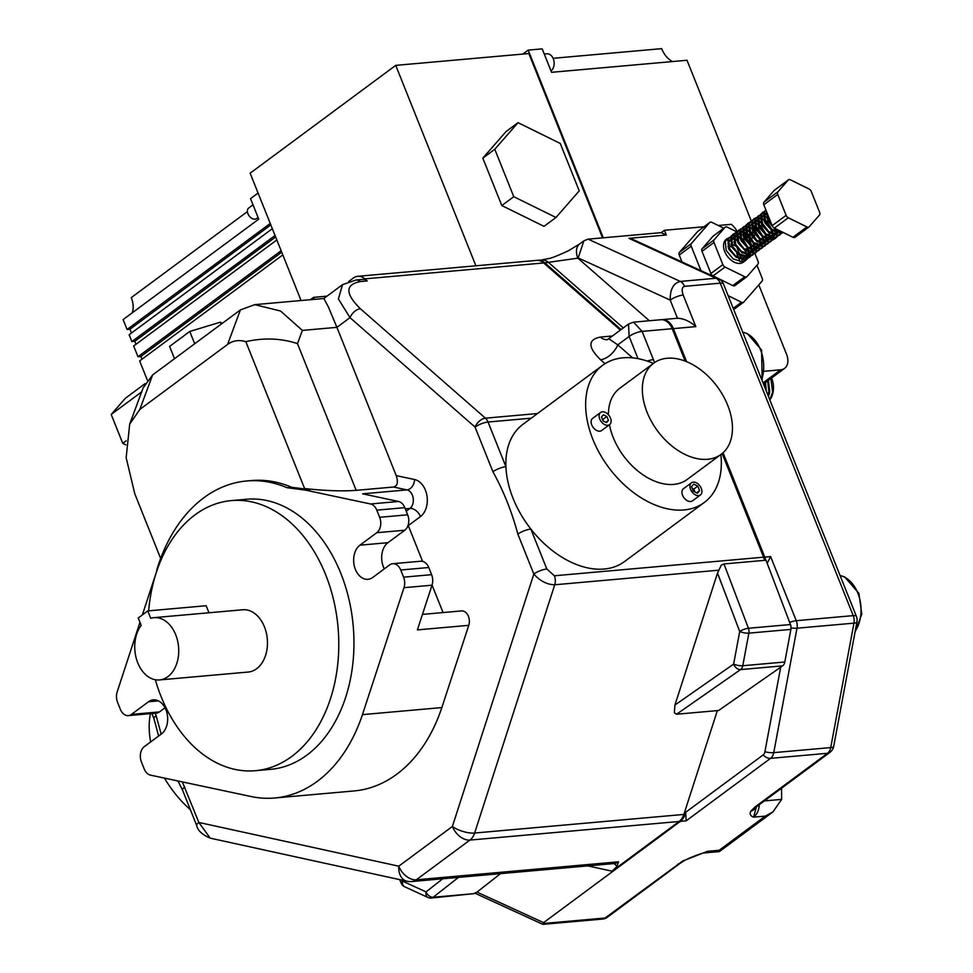 <?xml version="1.0" encoding="UTF-8"?>
<svg xmlns="http://www.w3.org/2000/svg" width="973" height="973" viewBox="0 0 973 973"><rect width="100%" height="100%" fill="white"/><g stroke="black" fill="none" stroke-linecap="round" stroke-linejoin="round"><path stroke-width="1.46" d="M137.765 662.844A31.258 21.905 -95.1 0 0 159.499 679.932A31.258 21.905 -95.1 0 0 175.699 634.749A31.258 21.905 -95.1 0 0 153.965 617.66A31.258 21.905 -95.1 0 0 150.73 618.305L147.774 610.91L138.227 617.989L141.182 625.371A31.258 21.905 -95.1 0 0 137.765 662.844M159.499 679.932L248.237 672.039A31.258 21.905 -95.1 0 0 264.437 626.855A31.258 21.905 -95.1 0 0 242.703 609.767L153.965 617.66M155.327 679.738A135.588 95.026 -95.1 0 0 161.092 696.583A135.588 95.026 -95.1 0 0 255.376 770.701A135.588 95.026 -95.1 0 0 325.639 574.715A135.588 95.026 -95.1 0 0 231.367 500.596A135.588 95.026 -95.1 0 0 148.65 610.837M255.376 770.701L270.555 769.351A135.588 95.026 -95.1 0 0 340.818 573.365A135.588 95.026 -95.1 0 0 246.546 499.258L231.367 500.596M160.63 558.49A16.432 11.518 84.9 0 0 160.229 557.383L134.761 493.712L126.162 457.687L129.701 424.094L139.832 409.426L227.585 344.43C232.936 340.538 239.005 339.613 245.828 341.657C263.878 337.57 281.1 338.227 297.483 343.627L356.167 490.343L393.53 487.023C397.483 485.965 398.383 482.17 396.23 475.627L414.62 479.543A9.864 6.872 -78 0 1 407.018 489.893L362.649 493.834L398.529 501.472A11.506 8.064 84.9 0 1 404.804 507.651L407.663 514.802A11.506 8.064 84.9 0 1 404.792 530.224L376.77 532.705L359.925 545.184A18.073 12.673 -95.1 0 0 355.4 569.412A18.073 12.673 -95.1 0 0 367.964 579.3A18.073 12.673 -95.1 0 0 372.817 577.403L389.65 564.924A11.506 8.064 -95.1 0 1 392.727 563.72L420.75 561.226A11.506 8.064 84.9 0 1 428.752 567.514L431.611 574.666A11.506 8.064 84.9 0 1 432.012 585.199L403.99 587.692A11.506 8.064 -95.1 0 0 403.588 577.159L431.611 574.666M384.311 568.877A18.073 12.673 84.9 0 1 383.423 566.931A18.073 12.673 84.9 0 1 387.947 542.691L404.792 530.224M707.602 459.28A56.702 37.169 53.5 0 0 721.139 454.33A56.702 37.169 53.5 0 0 723.109 395.67A56.702 37.169 53.5 0 0 667.186 358.246A56.702 37.169 53.5 0 0 653.649 363.209A56.702 37.169 53.5 0 0 651.667 421.856A56.702 37.169 53.5 0 0 707.602 459.28M609.439 424.739A56.702 37.169 53.5 0 0 673.693 484.396A56.702 37.169 53.5 0 0 687.23 479.434L721.139 454.33M607.797 425.274A7.565 4.95 53.5 0 0 609.597 424.617A7.565 4.95 53.5 0 0 609.864 416.797A7.565 4.95 53.5 0 0 602.409 411.81A7.565 4.95 53.5 0 0 600.609 412.467A7.565 4.95 53.5 0 0 600.341 420.287A7.565 4.95 53.5 0 0 607.797 425.274M600.609 412.467L592.63 418.378A7.565 4.95 53.5 0 0 592.362 426.198A7.565 4.95 53.5 0 0 599.818 431.185A7.565 4.95 53.5 0 0 601.63 430.528L609.597 424.617M698.626 495.61A7.565 4.95 53.5 0 0 700.426 494.953A7.565 4.95 53.5 0 0 700.694 487.132A7.565 4.95 53.5 0 0 693.238 482.146A7.565 4.95 53.5 0 0 691.426 482.803A7.565 4.95 53.5 0 0 691.171 490.623A7.565 4.95 53.5 0 0 698.626 495.61M691.426 482.803L683.447 488.714A7.565 4.95 53.5 0 0 683.192 496.534A7.565 4.95 53.5 0 0 690.648 501.521A7.565 4.95 53.5 0 0 692.448 500.864L700.426 494.953M653.37 363.416A85.369 55.972 53.5 0 0 623.061 357.809A85.369 55.972 53.5 0 0 602.676 365.276A85.369 55.972 53.5 0 0 599.696 453.588A85.369 55.972 53.5 0 0 683.91 509.949A85.369 55.972 53.5 0 0 704.294 502.482A85.369 55.972 53.5 0 0 720.859 454.537M602.676 365.276L522.89 424.362A85.369 55.972 53.5 0 0 505.911 466.699A85.369 55.972 53.5 0 0 530.857 529.057A85.369 55.972 53.5 0 0 604.136 569.035A85.369 55.972 53.5 0 0 624.52 561.567L704.294 502.482M789.176 179.579A3.284 2.153 53.5 0 0 788.398 179.871A3.284 2.153 53.5 0 0 788.166 180.078L777.926 191.803A3.284 2.153 53.5 0 0 777.768 194.442L786.123 215.337A3.284 2.153 53.5 0 0 788.3 217.77L806.909 226.94A3.284 2.153 53.5 0 0 809.025 226.94A3.284 2.153 53.5 0 0 809.244 226.733L819.497 214.997A3.284 2.153 53.5 0 0 819.643 212.357L811.287 191.462A3.284 2.153 53.5 0 0 809.11 189.03L790.502 179.871A3.284 2.153 53.5 0 0 789.176 179.579M788.166 180.078L774.204 190.416A3.284 2.153 -126.5 0 1 774.435 190.209A3.284 2.153 -126.5 0 1 774.703 190.051M736.512 231.696L727.305 227.171A3.284 2.153 53.5 0 0 725.98 226.879A3.284 2.153 53.5 0 0 725.201 227.171A3.284 2.153 53.5 0 0 724.97 227.378L714.133 239.832A3.284 2.153 53.5 0 0 713.975 242.472L722.854 264.62A3.284 2.153 53.5 0 0 725.043 267.052L744.759 276.733A3.284 2.153 53.5 0 0 746.863 276.733A3.284 2.153 53.5 0 0 747.094 276.527L757.931 264.072A3.284 2.153 53.5 0 0 758.089 261.433L754.707 253.004M724.97 227.378L713.002 236.244A3.284 2.153 -126.5 0 1 713.233 236.038A3.284 2.153 -126.5 0 1 713.501 235.88M723.778 228.217L711.968 222.403A3.284 2.153 53.5 0 0 710.643 222.124A3.284 2.153 53.5 0 0 709.864 222.403A3.284 2.153 53.5 0 0 709.633 222.61L691.353 243.542A3.284 2.153 53.5 0 0 691.207 246.181L700.998 270.664M709.633 222.61L697.665 231.477A3.284 2.153 -126.5 0 1 697.896 231.27A3.284 2.153 -126.5 0 1 698.164 231.112M765.873 209.961L764.121 212.673L765.119 221.662L772.063 230.127L781.112 232.936L783.119 232.438M765.824 209.973L763.744 212.953L764.754 221.941L771.698 230.394L780.735 233.216L783.241 232.498M764.669 211.153L761.129 214.887L762.127 223.875L769.084 232.34L778.12 235.15L782.9 232.644M763.027 212.053L760.752 215.167L761.762 224.155L768.706 232.62L777.743 235.43L782.681 232.729M761.677 213.367L758.137 217.101L759.135 226.089L766.092 234.554L775.128 237.363L779.908 234.858M780.066 234.675L780.991 233.179M761.531 213.561L757.76 217.38L758.77 226.368L765.715 234.834L774.751 237.643L779.689 234.955M758.685 215.58L755.145 219.326L756.143 228.314L763.1 236.767L772.136 239.589L776.928 237.071M767.381 213.719L766.675 213.464M766.31 213.355L764.024 213.002M758.539 215.775L754.768 219.594L755.778 228.582L762.723 237.047L771.759 239.857L775.542 238.336M755.693 217.794L752.153 221.54L753.151 230.528L760.108 238.981L769.144 241.803L773.936 239.297M774.082 239.103L775.007 237.607M775.931 233.739L775.931 232.62M775.834 231.331L775.274 228.606L775.505 231.246M769.655 219.412L767.393 217.551M766.821 217.174L764.62 216.03M760.74 215.228L758.916 215.507M755.547 218.001L753.856 218.84L751.776 221.82L752.786 230.808L759.731 239.261L768.767 242.07L773.705 239.382M774.715 228.302L775.432 228.691M752.701 220.007L749.161 223.754L750.159 232.742L757.116 241.207L766.152 244.016L770.944 241.511M771.09 241.316L772.015 239.832M772.124 239.589L772.72 237.655M772.781 237.351L772.903 236.366M772.939 235.953L772.939 234.834M772.842 233.544L772.282 230.82M771.869 229.592L764.863 220.105M763.829 219.399L761.068 218.025M760.327 217.794L758.04 217.441M757.748 217.441L755.924 217.721M751.059 220.92L748.784 224.033L749.794 233.021L756.739 241.474L765.775 244.296L770.713 241.596M764.024 220.044L760.704 218.305M760.314 218.183L757.955 217.721M757.663 217.709L755.79 217.928M749.709 222.221L746.169 225.967L747.167 234.955L754.124 243.42L763.16 246.23L767.952 243.724M768.098 243.542L769.023 242.046M769.947 238.166L769.947 237.047M768.877 231.805L761.409 221.99M760.837 221.613L757.699 220.117M757.335 220.007L755.048 219.655M754.756 219.655L752.932 219.934M749.563 222.428L747.872 223.267L745.792 226.247L746.802 235.235L753.747 243.7L762.783 246.51L767.721 243.809M746.717 224.447L743.177 228.181L744.175 237.169L751.132 245.634L760.168 248.443L764.96 245.938M765.106 245.755L766.031 244.259M766.919 240.805L766.955 239.261M766.943 238.847L766.298 235.259L766.469 238.665M765.885 234.019L758.417 224.204M754.744 223.012L757.858 223.863L754.707 222.331M746.571 224.641L742.8 228.46L743.81 237.448L750.755 245.914L759.791 248.723L764.729 246.035M758.04 224.483L754.72 222.744M754.33 222.61L751.971 222.16M751.679 222.148L749.806 222.355M743.725 226.66L740.185 230.406L741.183 239.394L748.14 247.847L757.176 250.657L761.968 248.151M762.114 247.969L763.039 246.473M763.927 243.019L763.963 241.474M763.951 241.061L763.294 237.448L763.477 240.878M763.075 236.755L755.425 226.417M754.853 226.04L752.093 224.678M743.591 226.855L739.808 230.674L740.818 239.662L747.763 248.127L756.799 250.937L761.737 248.249M740.733 228.874L737.193 232.62L738.191 241.608L745.148 250.061L754.184 252.883L758.976 250.365M759.122 250.183L760.047 248.687M760.935 245.232L760.971 243.7M760.959 243.274L760.302 239.662M760.083 238.981L752.433 228.631M751.861 228.254L749.66 227.11M748.359 226.648L746.072 226.295M745.78 226.295L743.956 226.587M739.091 229.786L736.816 232.9L737.826 241.888L744.771 250.341L753.807 253.15L758.745 250.462M737.741 231.088L734.201 234.834L735.199 243.822L742.156 252.275L751.192 255.096L755.985 252.591M756.13 252.396L757.055 250.912M757.943 247.446L757.979 245.914M748.869 230.479L745.732 228.983M745.367 228.862L743.08 228.521M742.788 228.521L740.964 228.801M737.607 231.294L735.916 232.133L733.824 235.113L734.834 244.101L741.779 252.554L750.815 255.376L755.753 252.676M734.749 233.301L731.21 237.047L732.207 246.035L739.164 254.5L748.201 257.31L752.993 254.804M753.138 254.622L754.063 253.126M754.951 249.66L754.987 248.127M754.975 247.714L754.318 244.089L754.501 247.531M754.099 243.408L746.911 233.398M745.877 232.693L743.676 231.538M734.615 233.508L732.924 234.347L730.832 237.327L731.842 246.315L738.787 254.768L747.823 257.59L752.761 254.89M746.072 233.35L743.615 231.951M742.375 231.477L741.767 231.294M741.596 231.258L740.003 231.015M739.711 231.015L737.838 231.221M731.757 235.527L728.218 239.261L729.227 248.249L736.172 256.714L745.209 259.523L750.001 257.018M750.147 256.836L751.071 255.34M751.995 251.46L752.007 250.341M751.983 249.927L751.338 246.327M750.925 245.099L743.919 235.612M740.611 234.189L742.898 234.943L740.684 233.751M736.804 232.948L734.98 233.228M731.623 235.721L727.84 239.54L728.85 248.529L735.795 256.994L744.832 259.803L749.769 257.103M728.765 237.74L725.226 241.474L726.235 250.462L733.18 258.927L742.217 261.737L747.009 259.232M747.155 259.049L748.079 257.553M748.188 257.31L748.784 255.388M748.845 255.072L745.196 256.458L742.302 256.288M749.003 253.673L749.015 252.554M748.906 251.277L748.334 248.516L748.578 251.192M748.115 247.835L740.927 237.826M739.894 237.12L737.692 235.965M736.391 235.515L734.104 235.162M733.812 235.162L731.988 235.442M727.305 238.507L726.381 239.2A14.291 9.365 53.5 0 0 725.882 253.977A14.291 9.365 53.5 0 0 739.979 263.403A14.291 9.365 53.5 0 0 743.384 262.151L745.805 260.363M744.454 261.141A14.291 9.365 53.5 0 0 745.367 259.718M745.476 259.487A14.291 9.365 53.5 0 0 746.048 257.626M746.109 257.322A14.291 9.365 53.5 0 0 746.218 256.252M746.23 255.863A14.291 9.365 53.5 0 0 746.218 254.841M746.072 253.527A14.291 9.365 53.5 0 0 745.403 250.791M745.16 249.672L747.373 248.042M736.391 235.904L734.019 235.454M733.727 235.442L731.854 235.648M766.748 212.138L768.111 219.448L771.966 225.189M766.517 211.555L767.746 219.728L772.526 226.405M775.189 228.521L779.105 230.467M766.213 210.813L764.9 211.068M763.075 213.294L761.774 213.501M760.083 215.507L758.782 215.714M748.115 224.374L746.814 224.581M745.123 226.587L743.822 226.794M736.147 233.24L734.846 233.435M730.82 237.376L728.996 237.655M771.577 378.011A18.073 12.673 84.9 0 1 769.838 399.952M769.789 399.83L772.635 392.192L770.884 378.521M768.5 396.619L769.57 392.472L768.415 380.346M768.269 396.047L769.132 392.508L768.062 380.613M766.274 391.049L765.483 382.511L766.31 391.134M765.897 390.1L765.119 382.79M458.49 877.378L433.155 897.264L473.887 893.652L477.001 892.107L500.523 873.645M765.593 560.253A9.864 6.908 -95.1 0 0 764.766 557.079L770.604 556.568L767.186 563.294M673.389 328.619A16.432 11.518 -95.1 0 0 661.956 319.631L677.39 318.256A16.432 11.518 84.9 0 1 677.476 318.256L670.215 300.098A9.864 2.773 -21.8 0 1 683.204 295.038L695.829 326.624L673.389 328.619L686.61 361.676M723.048 452.761L764.766 557.079M621.078 329.567L544.844 262.868A16.432 11.518 -95.1 0 0 537.777 260.302A16.432 11.518 -95.1 0 0 537.193 260.375M477.001 892.107L543.591 922.635L680.309 821.382A16.432 11.518 -95.1 0 0 685.028 814.328L685.673 812.309L763.136 754.939A5.449 3.819 -95.1 0 0 764.9 751.788L780.711 667.174L718.597 710.497L676.563 714.231L674.374 712.832L674.921 705.048L733.63 664.097L739.711 631.501L717.515 573.061L674.921 705.048M764.401 800.925L781.66 799.392L781.538 788.227M588.118 239.151L680.322 281.428C673.377 283.167 670.008 289.395 670.215 300.098L578.169 257.894L583.897 240.805L588.118 239.151L661.19 232.656L664.413 230.273L666.298 235.004L628.935 238.324L631.732 238.908L718.39 278.631A9.864 6.531 114.6 0 0 716.019 278.254L628.935 238.324M737.157 231.331A16.432 10.776 53.5 0 0 731.319 224.325L718.232 225.493M703.99 226.758L664.413 230.273M770.604 556.568L796.255 620.701L853.236 615.629A9.864 6.908 84.9 0 1 853.966 623.146L796.996 628.205L773.742 752.652L830.723 747.58L853.966 623.146A9.864 2.615 -169.4 0 0 856.945 621.881L833.703 746.315A9.864 2.615 -169.4 0 1 830.723 747.58A9.864 6.908 84.9 0 1 827.524 753.284A9.864 6.458 -126.5 0 0 829.872 752.421L757.59 805.96A9.864 6.458 -126.5 0 1 755.243 806.824L827.524 753.284L770.543 758.356L686.147 820.859L685.673 812.309M758.794 284.882L786.488 354.123A16.432 10.776 53.5 0 1 784.591 368.366L763.464 384.019M744.941 249.538L744.661 248.808M733.8 238.519L736.914 239.37L733.764 237.838M733.399 237.728L731.112 237.376M763.002 382.888L780.662 369.801L764.425 371.248M780.662 369.801A16.432 10.776 53.5 0 0 784.591 368.366M691.207 246.181L679.239 255.048L682 261.956M679.239 255.048A3.284 2.153 -126.5 0 1 679.385 252.408L691.353 243.542M697.665 231.477L679.385 252.408M735.929 251.423L735.381 250.049A3.284 2.153 -126.5 0 0 733.192 247.616L733.18 247.616M731.866 246.96L728.692 245.403M740.052 261.737L738.86 258.745M738.629 258.198L736.731 253.418M543.591 922.635L543.177 923.523L605.097 918.013L682.669 861.032L707.505 851.302L719.181 850.268L719.4 851.582L703.43 853.005M756.374 806.933L753.613 817.162C750.451 816.055 749.502 814.073 750.755 811.227A9.864 8.866 31.3 0 0 755.583 807.699M661.19 232.656L666.298 235.004M728.12 295.646L741.487 302.238A3.284 2.153 53.5 0 0 743.591 302.238A3.284 2.153 53.5 0 0 743.822 302.031L762.102 281.1A3.284 2.153 53.5 0 0 762.26 278.46L756.958 265.203M735.126 285.393A3.284 2.153 -126.5 0 1 734.895 285.6A3.284 2.153 -126.5 0 1 732.791 285.6L744.759 276.733M725.043 267.052L713.075 275.906L732.791 285.6M713.075 275.906A3.284 2.153 -126.5 0 1 710.886 273.486L722.854 264.62M713.975 242.472L702.007 251.338L710.886 273.486M702.007 251.338A3.284 2.153 -126.5 0 1 702.165 248.699L714.133 239.832M713.002 236.244L702.165 248.699M736.087 246.449A3.284 2.153 -126.5 0 0 735.053 245.719L731.866 244.162M737.218 248.115A3.284 2.153 -126.5 0 1 737.242 248.151L739.772 254.452M742.667 261.676L741.864 259.682M741.706 259.305L740.283 255.741M751.983 246.205L749.21 239.285A3.284 2.153 53.5 0 0 749.186 239.249M748.055 237.582A3.284 2.153 53.5 0 0 747.021 236.865L743.834 235.296M788.3 217.77L774.35 228.108L792.946 237.278L806.909 226.94M774.204 190.416L763.963 202.141L777.926 191.803M777.768 194.442L763.805 204.792L772.161 225.675L786.123 215.337M795.282 237.071A3.284 2.153 -126.5 0 1 795.063 237.278A3.284 2.153 -126.5 0 1 792.946 237.278M774.35 228.108A3.284 2.153 -126.5 0 1 772.161 225.675M763.805 204.792A3.284 2.153 -126.5 0 1 763.963 202.141M743.907 248.796L738.3 241.231M737.145 240.453L733.861 239.176M733.447 239.115L730.784 239.431M730.419 239.589L727.889 243.712M727.986 246.181L729.057 249.611L736.537 257.492M739.31 258.502L742.204 258.672L746.923 255.996M745.16 257.517L746.473 256.167M746.741 255.753L747.094 255.096M747.823 250.961L747.3 247.787M747.057 247.02L741.292 239.005M740.137 238.239L737.57 237.12M736.439 236.889L735.089 236.889M734.566 236.974L733.776 237.205M733.411 237.376L730.881 241.499M730.978 243.968L732.049 247.397L739.529 255.279M750.828 249.441L750.292 245.573M750.049 244.807L744.284 236.792M736.561 234.967L733.873 239.273M733.97 241.754L735.041 245.172L742.521 253.065M752.725 251.326L753.078 250.657M753.224 250.316L753.795 247.653M753.807 247.215L753.284 243.359M753.041 242.593L747.276 234.578M746.121 233.8L742.861 232.523M742.423 232.462L741.073 232.45M739.395 232.948L736.865 237.059M736.962 239.54L738.033 242.958L745.513 250.839M748.286 251.861L751.18 252.019L754.136 250.876L756.471 248.541M754.136 250.876L756.07 248.443M756.216 248.103L756.787 245.439M756.033 240.38L750.268 232.365M749.113 231.586L745.829 230.309M745.415 230.248L742.752 230.565M742.387 230.735L739.857 234.846M739.954 237.327L741.025 240.745L748.505 248.626M751.278 249.635L754.172 249.806L757.128 248.662L759.463 246.327M757.128 248.662L759.062 246.23M759.208 245.889L759.779 243.226M759.791 242.788L759.317 239.115M758.867 237.716L752.871 229.871M745.537 228.327L742.849 232.632M742.946 235.101L744.017 238.531L751.497 246.412M754.27 247.422L757.164 247.592L760.862 245.889M762.783 240.574L762.309 236.901M761.859 235.502L755.863 227.658M748.529 226.113L745.841 230.419M745.938 232.888L747.009 236.317L754.489 244.199M763.452 243.943L765.046 241.791M765.192 241.462L765.763 238.799M765.775 238.361L765.301 234.688M764.851 233.289L758.855 225.444M751.521 223.899L748.833 228.205M748.93 230.674L750.001 234.092L757.481 241.985M760.254 242.995L763.148 243.165L766.104 242.009L768.439 239.674M766.104 242.009L768.038 239.577M768.171 239.249L768.755 236.585M767.843 231.063L761.847 223.218M761.214 222.805L757.797 221.443M757.383 221.382L754.72 221.698M754.355 221.868L751.825 225.979M751.922 228.46L752.993 231.878L760.472 239.772M763.246 240.781L766.14 240.939L769.096 239.796L771.431 237.461M771.759 233.228L771.236 230.066M770.993 229.3L765.228 221.285M757.505 219.46L754.817 223.766M754.914 226.247L755.985 229.664L763.464 237.546M766.238 238.555L769.132 238.726L772.83 237.023M774.751 231.015L774.289 228.083M770.239 220.883L768.22 219.071M760.497 217.247L757.809 221.552M757.906 224.033L758.976 227.451L766.456 235.332M776.661 233.593L777.013 232.936M777.147 232.596L777.731 229.932M766.359 214.741L765.009 214.729M763.331 215.215L760.801 219.339M760.898 221.808L761.968 225.237L769.448 233.119M772.221 234.128L775.116 234.298L780.273 231.039M779.385 231.793L779.932 230.869M766.323 213.002L763.793 217.125M763.89 219.594L764.96 223.012L772.44 230.905M775.213 231.915L780.638 231.209M767.186 213.233L766.785 214.899M766.87 217.38L767.952 220.798L773.28 227.341M733.411 238.519L730.796 239.261M730.419 239.528L728.923 241.791L729.811 249.052L735.527 255.887L742.946 258.113L745.038 257.504M748.152 253.734L748.468 252.36M748.225 247.92L742.837 239.103L740.891 237.68M739.906 237.157L737.619 236.403M736.403 236.305L735.32 236.415M734.834 236.548L733.788 237.035M733.411 237.315L731.915 239.577L732.803 246.838L738.519 253.661L745.938 255.899L748.03 255.279M749.915 253.783L750.487 252.968M751.144 251.521L751.46 250.146M751.509 249.745L751.351 246.315M751.217 245.695L745.829 236.877L743.883 235.466M739.395 234.079L736.78 234.821M736.403 235.101L734.907 237.363L735.795 244.624L741.511 251.448L748.93 253.685L751.022 253.065M753.661 250.438L754.452 247.933M754.209 243.481L748.821 234.663L746.875 233.252M745.89 232.717L742.971 231.89M742.387 231.866L741.304 231.988M740.818 232.109L739.772 232.608M739.395 232.875L737.899 235.15L738.787 242.411L744.503 249.234L751.922 251.472L754.014 250.852M756.653 248.212L757.444 245.719M757.201 241.268L751.813 232.45L749.867 231.039M748.882 230.504L745.768 229.664M745.367 229.652L744.296 229.774M743.81 229.896L742.764 230.394M742.387 230.662L740.891 232.936L741.779 240.185L747.495 247.02L754.914 249.258L757.006 248.638M759.925 245.403L760.436 243.493M760.485 243.092L760.327 239.674M760.193 239.054L754.805 230.236L752.409 228.558M751.874 228.29L748.955 227.463M748.359 227.439L747.288 227.548M746.802 227.682L745.756 228.181M745.379 228.448L743.883 230.723L744.771 237.971L750.487 244.807L757.906 247.033L759.998 246.424M761.883 244.916L762.455 244.101M762.917 243.189L763.428 241.28M763.185 236.84L757.797 228.023L755.401 226.344M754.866 226.077L751.947 225.237M751.351 225.225L750.28 225.335M749.794 225.468L748.748 225.955M748.371 226.235L746.875 228.497L747.763 235.758L753.479 242.581L760.898 244.819L762.99 244.211M764.875 242.703L765.447 241.888M765.629 241.572L766.42 239.066M766.055 234.128L760.789 225.797L758.393 224.131M754.343 222.999L753.272 223.121M752.786 223.255L751.74 223.741M751.363 224.021L749.867 226.283L750.755 233.544L756.471 240.367L763.89 242.605L765.982 241.985M768.621 239.358L769.412 236.853M769.521 235.685L769.302 233.046M760.85 221.637L757.736 220.798M757.335 220.786L754.732 221.528M754.355 221.808L752.859 224.07L753.747 231.331L759.463 238.154L766.882 240.392L768.974 239.772M771.893 236.536L772.404 234.639M772.513 233.459L772.294 230.832M772.039 229.701L766.773 221.37L764.827 219.959M763.841 219.424L760.922 218.597M760.327 218.572L757.724 219.314M757.347 219.582L755.851 221.856L756.739 229.117L762.455 235.94L769.874 238.178L771.966 237.558M775.08 233.8L775.396 232.425M769.448 218.889L767.369 217.49M766.833 217.21L764.547 216.468M763.319 216.359L760.716 217.101M760.339 217.368L758.843 219.643L759.731 226.891L765.447 233.727L772.866 235.965L774.946 235.344M775.822 234.809L776.843 233.836M777.597 232.705L778.388 230.2M766.31 214.145L765.24 214.255M764.754 214.388L763.708 214.887M763.331 215.155L761.835 217.417L762.723 224.678L768.439 231.513L775.858 233.739L777.938 233.131M766.323 212.941L764.827 215.203L765.715 222.464L771.431 229.287L778.85 231.525L780.455 231.124M767.551 214.157L768.706 220.251L771.82 224.824M768.329 396.193L769.728 391.462L768.39 380.358M767.916 395.172L768.852 391.535L767.685 380.881M765.569 389.273L764.79 383.034M578.169 257.894L577.84 258.137A16.432 10.776 -126.5 0 1 579.726 243.895L583.897 240.805M695.829 326.624C689.991 321.309 683.873 318.512 677.476 318.256M649.38 320.749L577.84 258.137L544.844 262.868M781.66 799.392L772.927 811.932L765.289 816.116L753.613 817.162A16.432 11.518 84.9 0 0 759.293 804.695M682.669 861.032A9.864 4.111 -119.5 0 0 684.019 860.825L684.019 860.825C687.461 858.563 699.928 853.82 703.771 852.895L707.505 851.302A16.432 11.518 84.9 0 1 703.479 852.993M684.019 860.825L680.346 863.173A9.864 6.458 -126.5 0 1 677.999 864.036M789.65 622.404A9.864 2.773 158.2 0 1 796.255 620.701A9.864 6.908 84.9 0 1 796.996 628.205A9.864 2.615 -169.4 0 1 791.049 627.913M763.136 754.939A9.864 6.458 53.5 0 0 770.543 758.356A9.864 6.908 84.9 0 0 773.742 752.652A9.864 2.615 -169.4 0 1 764.9 751.788M208.976 612.771L206.154 605.729L147.774 610.91M139.954 622.319L117.186 691.876A11.506 8.064 -95.1 0 0 117.599 702.409L120.36 709.329A11.506 8.064 -95.1 0 0 128.363 715.617A11.506 8.064 -95.1 0 0 131.44 714.401L159.463 711.92A11.506 8.064 84.9 0 1 156.373 713.124L128.363 715.617M158.453 700.888L148.504 701.764A18.073 12.673 -95.1 0 1 153.345 699.867A18.073 12.673 -95.1 0 1 166.991 713.16A18.073 12.673 -95.1 0 1 161.396 733.983L144.32 746.619A11.506 8.064 -95.1 0 0 141.45 762.041L144.211 768.962A11.506 8.064 -95.1 0 0 150.499 775.14L251.703 796.656A159.037 111.469 -95.1 0 0 274.739 797.994A159.037 111.469 -95.1 0 0 362.455 714.632L403.99 587.692M404.804 507.651L376.782 510.144A11.506 8.064 -95.1 0 0 370.506 503.965L305.34 490.1L310.01 489.687L291.73 487.303L287.059 487.716L305.34 490.1M376.77 532.705A11.506 8.064 -95.1 0 0 379.652 517.295L407.663 514.802M428.752 567.514L400.73 570.008A11.506 8.064 -95.1 0 0 392.727 563.72M376.782 510.144L379.652 517.295M400.73 570.008L403.588 577.159M174.52 358.709L169.606 346.4L189.771 331.465L220.299 322.185L222.343 323.291M220.299 322.185L221.114 324.204M189.771 331.465L194.685 343.773M314.315 299.356L313.525 297.361L310.351 299.708M313.525 297.361L327.001 296.157M620.385 330.09L543.676 262.965L364.802 278.862A16.432 11.518 -95.1 0 0 357.748 276.308A16.432 11.518 -95.1 0 0 353.345 278.035L348.626 281.525M543.676 262.965A16.432 11.518 -95.1 0 0 536.61 260.399L357.748 276.308M364.802 278.862L367.198 280.954L360.192 281.574C345.087 284.651 345.147 293.7 360.363 308.745A9.864 5.668 131.2 0 0 350 317.648L338.373 298.906L342.581 284.627M685.174 361.105L672.221 328.716A16.432 11.518 -95.1 0 0 660.789 319.728L633.52 322.16L642.119 331.392L653.418 359.621A9.864 2.773 158.2 0 0 647.373 361.105M722.148 453.54L763.598 557.188A9.864 6.908 -95.1 0 1 764.425 560.351M717.515 573.061L721.297 565.143L723.985 563.951L766.019 560.217L790.465 624.532A6.568 4.61 84.9 0 1 790.891 629.409L784.81 661.993A6.568 4.61 84.9 0 1 782.584 665.86L780.711 667.174M679.142 821.48L469.91 840.076L416.286 879.799L618.512 861.823L616.882 866.627L612.029 871.188L679.142 821.48A16.432 11.518 -95.1 0 0 683.861 814.437L717.356 710.606M182.352 781.915L198.845 822.453A9.864 2.773 158.2 0 0 196.692 825.493L196.692 825.493C197.665 830.443 202.177 834.664 210.229 838.167L406.921 881.21A16.432 16.432 0 0 0 411.883 881.526A16.432 11.518 -95.1 0 0 416.286 879.799A16.432 10.776 53.5 0 1 398.748 866.189A16.432 11.445 102.3 0 0 406.921 881.21M546.826 568.986A9.864 2.773 158.2 0 0 533.836 574.046L517.867 534.116A9.864 2.773 158.2 0 1 530.857 529.057L546.826 568.986L554.379 575.785A9.864 6.908 84.9 0 1 554.732 584.773L474.629 833.034A16.432 6.069 -162.1 0 1 452.384 826.478L398.748 866.189L198.845 822.453L210.229 838.167M184.712 787.108A9.864 2.773 158.2 0 0 182.559 790.137L196.692 825.493M190.392 809.743A86.305 56.58 -126.5 0 1 164.498 778.12M150.645 741.937A86.305 56.58 -126.5 0 1 150.45 713.647M360.192 281.574A9.864 6.908 -95.1 0 0 355.948 280.042L362.953 279.421A9.864 6.908 84.9 0 1 367.198 280.954M360.363 308.745L485.418 418.171A9.864 5.668 131.2 0 0 475.055 427.074L350 317.648L336.913 327.342L302.384 330.406L297.483 343.627M536.695 414.145A9.864 6.908 -95.1 0 0 536.184 413.659L537.497 413.537M605.024 363.671L600.487 359.706A16.432 9.45 131.2 0 0 617.77 344.856L608.733 338.713L607.407 339.626M672.221 328.716L642.119 331.392A9.864 2.773 158.2 0 0 629.13 336.451L628.534 324.058M718.792 570.19L554.732 584.773C547.106 584.651 540.137 581.076 533.836 574.046L452.384 826.478A16.432 10.776 -126.5 0 0 469.91 840.076A16.432 11.518 -95.1 0 0 474.629 833.034L683.861 814.437M443.056 612.552L432.061 585.065M422.586 561.36L408.283 525.602A9.864 6.458 53.5 0 0 408.113 525.201M422.464 614.389L461.567 610.91A9.864 6.908 84.9 0 1 468.013 615.398A9.864 6.908 84.9 0 1 468.767 625.335L441.851 707.578L362.455 714.632M274.739 797.994L354.136 790.94A159.037 111.469 -95.1 0 0 441.851 707.578M158.623 736.026L154.002 718.755A9.864 2.773 -21.8 0 1 156.154 715.714L161.177 734.141M517.867 534.116C511.774 511.53 503.467 490.745 492.922 471.759L475.055 427.074A9.864 2.773 158.2 0 1 488.045 422.027A9.864 6.908 -95.1 0 0 485.418 418.171L536.184 413.659M396.23 475.627L336.913 327.342L328.302 306.787L323.863 298.504L254.768 304.646L280.577 311.032L302.384 330.406M653.649 363.209L619.74 388.312A56.702 37.169 53.5 0 0 608.429 414.778M531.234 418.183L488.045 422.027L505.911 466.699A9.864 2.773 158.2 0 0 492.922 471.759M468.767 625.335L417.393 629.896L432.012 585.199M129.701 424.094L143.14 387.862L152.627 374.921L240.392 309.925L254.768 304.646M291.73 487.303A160.192 112.284 84.9 0 0 251.387 480.553L246.716 480.978A160.192 112.284 84.9 0 0 156.933 569.424A16.432 11.518 84.9 0 1 156.13 572.854L142.374 614.912M245.828 341.657L304.573 488.531L310.01 489.687M356.167 490.343C342.362 491.401 325.164 490.793 304.573 488.531M246.716 480.978A160.192 112.284 84.9 0 1 287.059 487.716M148.504 701.764L131.44 714.401M165.021 707.797L159.463 711.92M693.323 491.219L697.373 493.214L699.599 490.66L697.787 486.123L693.737 484.128L691.511 486.682L693.323 491.219M603.041 420.895L606.52 422.598L608.429 420.409L606.872 416.505L603.394 414.802L601.484 416.991L603.041 420.895M694.977 492.034L693.798 489.078L692.144 488.264M693.798 489.078L697.787 486.123M696.644 492.849L699.599 490.66M603.552 421.139L602.372 419.217M602.883 419.46L606.872 416.505M605.887 422.294L608.429 420.409M612.029 871.188L587.814 865.885M427.974 897.459L404.561 886.719A6.568 4.354 -65.4 0 1 402.627 881.161L426.052 891.9A6.568 4.269 -128.1 0 0 433.155 897.264A6.568 4.61 84.9 0 1 431.307 898.03A6.568 6.568 0 0 1 427.974 897.459A6.568 4.354 -65.4 0 1 426.052 891.9L442.764 878.777M402.214 880.176L402.627 881.161A6.568 1.946 157.2 0 0 401.241 883.289L399.696 879.628M473.887 893.652L431.307 898.03M723.985 563.951L748.432 628.266A6.568 1.751 159.2 0 0 739.711 631.501A6.568 1.739 -169.4 0 0 748.869 633.143L742.776 665.727A6.568 1.739 -169.4 0 1 733.63 664.097A6.568 4.354 -124.9 0 0 740.55 669.606L676.563 714.231M258.064 217.441L256.519 218.584A6.568 4.306 -126.5 0 1 247.933 213.719A6.568 4.306 -126.5 0 1 248.699 208.027L253.016 204.829M602.567 237.874L528.838 53.539L395.731 65.373L475.894 265.799M501.8 205.546L544.016 226.344L555.984 217.49L579.239 190.866L560.278 143.457L518.05 122.659L506.082 131.525L482.827 158.137L501.8 205.546L513.768 196.692L555.984 217.49M281.136 250.706L137.971 356.738L133.678 345.999L276.831 239.966M147.337 380.151L139.65 360.934L282.815 254.902M270.239 223.462L127.074 329.494L123.109 319.582L258.733 219.132L250.535 198.626L258.064 193.043M275.055 235.515L131.89 341.547L129.166 334.736L272.331 228.704M132.133 312.892A23.011 15.082 -126.5 0 0 131.258 297.616L247.41 211.591M141.985 359.195L140.903 356.483L137.971 356.738M136.013 344.272L134.821 341.28L131.89 341.547M131.501 332.997L129.993 329.227L127.074 329.494M395.731 65.373L250.134 173.206L301.058 300.523M125.87 444.856L122.744 443.323L126.137 440.805M122.744 443.323L111.202 414.462L141.632 391.924M111.202 414.462L125.359 398.273L145.05 383.678M134.821 341.28L275.639 236.986M129.993 329.227L270.822 224.933M140.903 356.483L281.72 252.177M518.05 122.659L494.795 149.27L482.827 158.137M494.795 149.27L513.768 196.692M544.272 54.05L546.996 53.807A9.037 6.337 84.9 0 1 553.284 58.757A9.037 6.337 84.9 0 1 551.01 70.883M743.749 234.858L746.534 234.615M748.213 234.457L750.098 234.298M755.048 233.848L756.398 233.739A26.295 18.426 84.9 0 0 755.486 234.457M750.159 241.669A26.295 18.426 84.9 0 1 750.56 240.878M750.779 240.44A26.295 18.426 84.9 0 1 751.545 239.127M751.813 238.701A26.295 18.426 84.9 0 1 752.603 237.57M752.895 237.181A26.295 18.426 84.9 0 1 753.832 236.074M754.476 235.381A26.295 18.426 84.9 0 1 755.133 234.761M672.55 61.554A26.295 18.426 84.9 0 1 661.689 48.65L553.09 58.307M603.26 237.801L528.193 50.122L542.204 48.869L551.569 72.306L687.011 60.265L751.655 221.868M751.898 222.501L752.433 223.839M753.126 225.554L755.364 231.173M755.875 232.438L756.398 233.739M528.193 50.122L522.842 54.074M393.53 487.023L407.018 489.893A9.864 6.908 84.9 0 1 412.406 495.196A9.864 6.908 84.9 0 1 409.937 508.417L405.279 508.83M855.206 631.209A32.863 23.036 -95.1 0 0 857.858 593.129A32.863 23.036 -95.1 0 0 840.052 575.505M761.737 379.713A32.863 23.036 -95.1 0 0 760.521 349.794A32.863 23.036 -95.1 0 0 742.727 332.17M685.028 814.328L685.77 814.267M856.945 621.881A9.864 9.864 0 0 0 856.41 616.408A9.864 2.773 158.2 0 0 853.236 615.629L720.263 283.167L684.554 286.342C681.951 287.12 681.501 290.015 683.204 295.038M719.181 850.268L765.289 816.116M750.755 811.227L755.243 806.824M686.147 820.859L680.309 821.382M623.316 327.913L548.602 262.528A16.432 11.518 84.9 0 0 541.535 259.961L549.1 258.453C551.156 258.295 557.602 255.729 568.451 250.754L579.726 243.895M684.554 286.342A9.864 6.908 84.9 0 0 680.322 281.428L716.019 278.254A9.864 6.908 84.9 0 1 720.263 283.167A9.864 2.773 158.2 0 1 723.438 283.934A9.864 9.864 0 0 0 718.39 278.631M733.204 308.368L741.487 302.238M607.456 917.162A9.864 6.458 -126.5 0 1 605.097 918.013A9.864 6.908 -95.1 0 1 602.457 919.059A9.864 9.864 0 0 0 607.456 917.162L680.346 863.173M370.506 503.965L398.529 501.472M600.487 359.706C587.801 347.166 587.753 339.626 600.341 337.072L612.406 336.001M600.341 337.072A16.432 11.518 -95.1 0 0 607.043 339.65M653.418 359.621L654.549 362.564M554.379 575.785L763.598 557.188M616.882 866.627A9.864 6.872 102.3 0 0 613.537 863.598M411.883 881.526L614.109 863.55A16.432 11.518 -95.1 0 0 618.512 861.823M355.948 280.042L342.557 284.639L323.839 298.504M638.008 358.636L629.13 336.451L617.77 344.856L632.645 357.869M414.62 479.543A19.715 13.817 84.9 0 1 426.965 495.902A19.715 13.817 84.9 0 1 420.458 516.578L408.283 525.602M155.157 713.233L156.154 715.714M420.458 516.578A9.864 6.458 53.5 0 0 409.937 508.417L406.215 511.166M152.627 374.921L139.832 409.426M227.585 344.43L240.392 309.925M387.947 542.691L359.925 545.184M782.584 665.86L740.55 669.606A6.568 4.61 -95.1 0 0 742.776 665.727L784.81 661.993M790.891 629.409L748.869 633.143A6.568 4.61 -95.1 0 0 748.432 628.266L790.465 624.532M788.398 179.871L774.435 190.209M725.201 227.171L713.233 236.038M709.864 222.403L697.896 231.27M854.975 632.401L861.798 614.145L858.904 593.384L844.722 576.977L840.015 575.42M762.187 380.832L761.579 350.061L747.398 333.642L742.691 332.097M729.835 239.954L730.577 239.407M732.827 237.74L733.569 237.193M738.811 233.313L739.553 232.754M741.803 231.1L742.545 230.54M753.771 222.233L754.513 221.674M762.747 215.58L763.489 215.033M765.739 213.367L766.481 212.819M537.777 260.302L541.535 259.961M772.927 811.932L719.4 851.582M746.863 276.733L734.895 285.6M743.591 302.238L733.691 309.572M809.025 226.94L795.063 237.278M474.86 893.165L542.873 924.35L602.457 919.059M856.41 616.408L723.438 283.934M829.872 752.421A9.864 9.864 0 0 0 833.703 746.315M755.668 807.578L757.59 805.96M633.52 322.16L628.522 324.058L608.733 338.713M177.925 780.966L182.559 790.137M154.002 718.755L151.91 713.525M401.241 883.289A6.568 6.568 0 0 0 404.561 886.719"/></g></svg>
